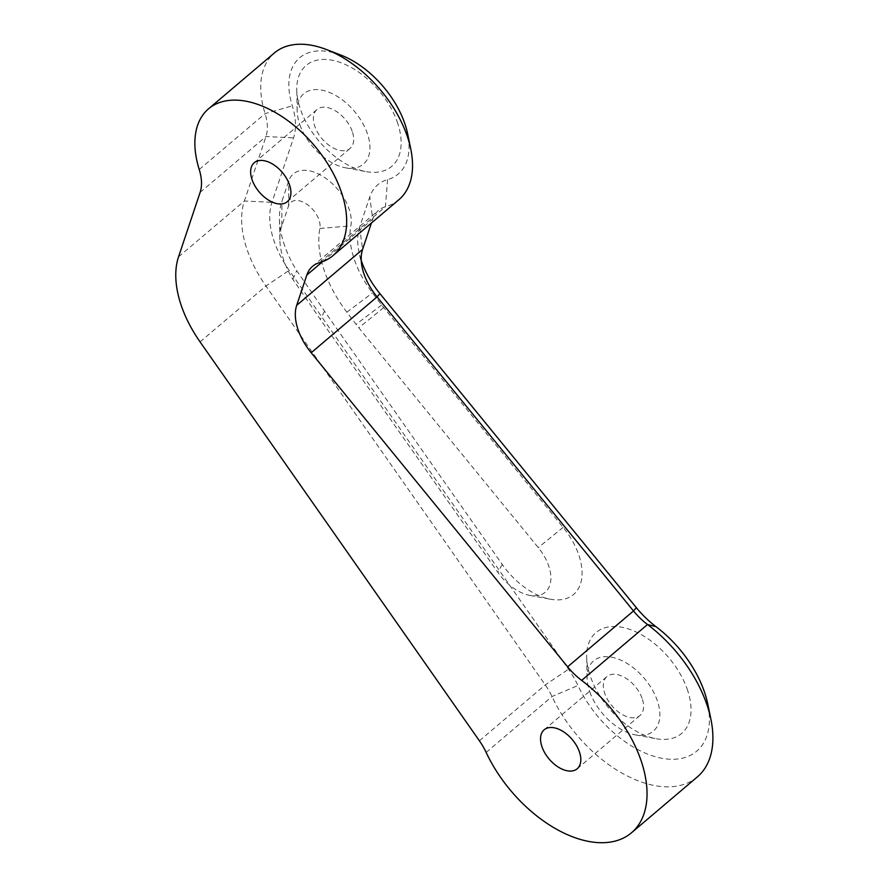 <?xml version="1.0" encoding="UTF-8"?>
<svg xmlns="http://www.w3.org/2000/svg" width="887" height="887" viewBox="0 0 887 887"><rect width="100%" height="100%" fill="white"/><g stroke="black" fill="none" stroke-linecap="round" stroke-linejoin="round"><path stroke-width="0.67" stroke-dasharray="4.43 3.33" d="M284.816 246.176A90.141 53.364 49.7 0 1 279.46 218.923A90.141 53.364 49.7 0 1 281.944 201.183L288.707 180.97A40.37 23.894 49.7 0 1 326.25 178.653A40.37 23.894 49.7 0 1 350.842 225.897A80.129 47.432 -130.3 0 0 372.451 292.91L381.643 305.017A55.094 32.608 -130.3 0 0 383.672 307.589L563.112 527.366A59.828 35.425 49.7 0 1 581.528 579.71A59.828 35.425 49.7 0 1 550.328 599.202A59.828 35.425 49.7 0 1 502.264 564.465L324.553 311.259A2054.891 1216.52 -130.3 0 0 296.713 270.712A90.141 53.364 49.7 0 1 284.816 246.176M281.8 226.03A70.117 41.512 -130.3 0 0 279.871 239.834A70.117 41.512 -130.3 0 0 284.04 261.022A70.117 41.512 -130.3 0 0 292.854 279.394A2074.926 1228.384 49.7 0 1 320.251 319.32L497.795 572.281A39.793 23.561 -130.3 0 0 529.772 595.388A39.793 23.561 -130.3 0 0 550.517 582.426A39.793 23.561 -130.3 0 0 538.276 547.601L358.825 327.824A75.118 44.472 49.7 0 1 356.075 324.32L346.872 312.213A100.164 59.296 49.7 0 1 319.874 228.447A20.334 12.041 -130.3 0 0 307.479 204.653A20.334 12.041 -130.3 0 0 288.574 205.817L281.8 226.03L281.944 201.183M397.21 121.829A66.17 39.172 49.7 0 1 366.021 171.612A66.17 39.172 49.7 0 1 300.682 109.966A66.17 39.172 49.7 0 1 296.757 89.964A66.17 39.172 49.7 0 1 338.324 61.813A66.17 39.172 49.7 0 1 397.21 121.829M299.906 124.812A46.135 27.309 -130.3 0 0 345.464 167.798A46.135 27.309 -130.3 0 0 367.207 133.094A46.135 27.309 -130.3 0 0 326.15 91.239A46.135 27.309 -130.3 0 0 297.167 110.864A46.135 27.309 -130.3 0 0 299.906 124.812M687.115 688.9A66.17 39.172 49.7 0 1 655.937 738.683A66.17 39.172 49.7 0 1 590.598 677.036A66.17 39.172 49.7 0 1 586.662 657.034A66.17 39.172 49.7 0 1 628.24 628.883A66.17 39.172 49.7 0 1 687.115 688.9M589.811 691.882A46.135 27.309 -130.3 0 0 635.38 734.868A46.135 27.309 -130.3 0 0 657.123 700.165A46.135 27.309 -130.3 0 0 616.066 658.309A46.135 27.309 -130.3 0 0 587.083 677.945A46.135 27.309 -130.3 0 0 589.811 691.882M361.22 260.323A70.117 41.512 49.7 0 1 358.969 251.93A70.117 41.512 49.7 0 1 359.623 227.194L369.779 196.914A70.117 41.512 49.7 0 1 387.586 179.584A76.182 45.104 -130.3 0 0 407.654 133.882M398.884 199.708A96.217 56.968 49.7 0 1 385.435 206.771A50.082 29.648 -130.3 0 0 378.439 210.452A50.082 29.648 -130.3 0 0 372.717 219.144L371.42 223.003M340.763 55.038A76.182 45.104 -130.3 0 0 292.3 105.841A70.117 41.512 49.7 0 1 293.553 137.873L271.954 202.336A80.129 47.432 -130.3 0 0 289.173 270.369L568.512 669.264A70.117 41.512 49.7 0 1 577.958 685.507A89.443 52.954 -130.3 0 0 664.54 758.707A89.443 52.954 -130.3 0 0 707.782 704.078M697.37 776.89A109.478 64.806 49.7 0 1 552.002 696.528A50.082 29.648 -130.3 0 0 545.261 684.919L265.923 286.024A100.164 59.296 49.7 0 1 244.391 200.994L265.989 136.531A50.082 29.648 -130.3 0 0 265.102 113.647A96.217 56.968 49.7 0 1 274.382 52.965M352.183 131.243A25.546 15.123 -130.3 0 0 335.752 111.03A25.546 15.123 -130.3 0 0 317.036 109.478A25.546 15.123 -130.3 0 0 314.929 126.664A25.546 15.123 -130.3 0 0 331.361 146.876A25.546 15.123 -130.3 0 0 350.077 148.428A25.546 15.123 -130.3 0 0 352.183 131.243M642.099 698.313A25.546 15.123 -130.3 0 0 625.668 678.1A25.546 15.123 -130.3 0 0 606.941 676.548A25.546 15.123 -130.3 0 0 604.834 693.734A25.546 15.123 -130.3 0 0 621.266 713.946A25.546 15.123 -130.3 0 0 639.993 715.499A25.546 15.123 -130.3 0 0 642.099 698.313M292.854 279.394L296.713 270.712M324.553 311.259L320.251 319.32M387.586 179.584L385.435 206.771L319.575 262.652M486.143 752.398L552.002 696.528L577.958 685.507M359.623 227.194L362.572 249.435M199.231 169.528L265.102 113.647L292.3 105.841M479.401 740.789L545.261 684.919L568.512 669.264M322.613 261.654L372.717 219.144L369.779 196.914M200.118 192.401L265.989 136.531L293.553 137.873M178.531 256.864L244.391 200.994L271.954 202.336M200.063 341.894L265.923 286.024L289.173 270.369M381.643 305.017L356.075 324.32M346.872 312.213L372.451 292.91M319.874 228.447L350.842 225.897M383.672 307.589L358.825 327.824M288.574 205.817L288.707 180.97M563.112 527.366L538.276 547.601M502.264 564.465L497.795 572.281M279.871 239.834L279.46 218.923M345.464 167.798L366.021 171.612M635.38 734.868L655.937 738.683M362.096 267.098L358.969 251.93M254.247 162.742L317.036 109.478M544.152 729.813L606.941 676.548M577.204 768.763L639.993 715.499M287.288 201.693L350.077 148.428M312.579 266.322L378.439 210.452M587.083 677.945L586.662 657.034M297.167 110.864L296.757 89.964M529.772 595.388L550.328 599.202"/><path stroke-width="1.33" d="M410.781 149.06L407.654 133.882A76.182 45.104 -130.3 0 0 404.516 122.728A76.182 45.104 -130.3 0 0 340.763 55.038L326.305 49.484A96.217 56.968 49.7 0 1 406.811 134.968A96.217 56.968 49.7 0 1 410.781 149.06A96.217 56.968 49.7 0 1 398.884 199.708L333.013 255.589A96.217 56.968 -130.3 0 0 340.952 190.849A96.217 56.968 -130.3 0 0 279.039 114.7A96.217 56.968 -130.3 0 0 208.523 108.846A96.217 56.968 -130.3 0 0 199.231 169.528A50.082 29.648 49.7 0 1 200.118 192.401L178.531 256.864A100.164 59.296 -130.3 0 0 200.063 341.894L479.401 740.789A50.082 29.648 49.7 0 1 486.143 752.398A109.478 64.806 -130.3 0 0 631.5 832.771A109.478 64.806 -130.3 0 0 640.536 759.106A109.478 64.806 -130.3 0 0 581.661 680.396A50.082 29.648 49.7 0 1 567.636 666.836L311.193 352.76A50.082 29.648 49.7 0 1 296.702 305.316L306.847 275.025A50.082 29.648 49.7 0 1 312.579 266.322A50.082 29.648 49.7 0 1 319.575 262.652A96.217 56.968 -130.3 0 0 333.013 255.589M371.42 223.003L362.572 249.435A50.082 29.648 -130.3 0 0 362.096 267.098A50.082 29.648 -130.3 0 0 364.158 274.438A50.082 29.648 -130.3 0 0 377.064 296.879L633.495 610.955A50.082 29.648 -130.3 0 0 647.521 624.515A109.478 64.806 49.7 0 1 706.396 703.225A109.478 64.806 49.7 0 1 710.908 719.257L707.782 704.078A89.443 52.954 -130.3 0 0 704.101 690.984A89.443 52.954 -130.3 0 0 656.003 626.677A70.117 41.512 49.7 0 1 636.356 607.695L379.924 293.619A70.117 41.512 49.7 0 1 361.863 262.197A70.117 41.512 49.7 0 1 361.22 260.323M710.908 719.257A109.478 64.806 49.7 0 1 697.37 776.89L631.5 832.771M208.523 108.846L274.382 52.965A96.217 56.968 49.7 0 1 326.305 49.484M289.395 184.507A25.546 15.123 -130.3 0 0 272.963 164.295A25.546 15.123 -130.3 0 0 254.247 162.742A25.546 15.123 -130.3 0 0 252.141 179.928A25.546 15.123 -130.3 0 0 268.573 200.14A25.546 15.123 -130.3 0 0 287.288 201.693A25.546 15.123 -130.3 0 0 289.395 184.507M579.311 751.577A25.546 15.123 -130.3 0 0 562.879 731.365A25.546 15.123 -130.3 0 0 544.152 729.813A25.546 15.123 -130.3 0 0 542.046 746.998A25.546 15.123 -130.3 0 0 558.488 767.211A25.546 15.123 -130.3 0 0 577.204 768.763A25.546 15.123 -130.3 0 0 579.311 751.577M581.661 680.396L647.521 624.515L656.003 626.677M567.636 666.836L633.495 610.955L636.356 607.695M311.193 352.76L377.064 296.879L379.924 293.619M296.702 305.316L362.572 249.435M306.847 275.025L322.613 261.654"/></g></svg>

